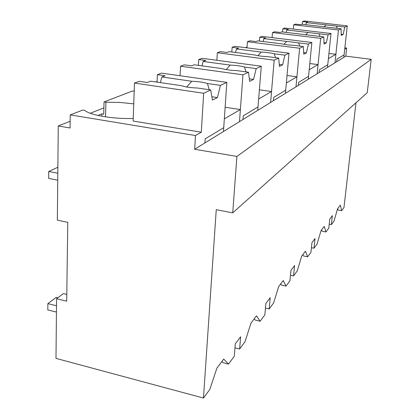 <?xml version="1.0" encoding="UTF-8"?>
<svg xmlns="http://www.w3.org/2000/svg" width="419" height="419" viewBox="0 0 419 419"><rect width="100%" height="100%" fill="white"/><g stroke="black" fill="none" stroke-linecap="round" stroke-linejoin="round"><path stroke-width="0.63" d="M355.972 102.796L343.968 207.557L341.684 210.657L337.997 209.977L337.656 208.667M337.489 208.987L337.751 209.039M341.684 210.657L340.301 205.179L337.531 208.835L334.063 220.986L331.387 224.61L329.214 224.196M331.387 224.61L332.382 215.633L329.779 219.069L328.784 228.146L325.972 231.958L324.233 226.391L321.012 230.644L317.115 243.963L313.993 248.195L315.009 238.573L311.961 242.591L310.95 252.322L307.656 256.789L305.456 251.18L301.664 256.187L297.239 270.91L293.551 275.906L294.573 265.546L290.969 270.307L289.948 280.798L286.036 286.104L283.228 280.526L278.698 286.507L273.602 302.953L269.181 308.95L270.197 297.726L265.856 303.461L264.845 314.831L260.126 321.232L256.496 315.816L250.997 323.08L245.031 341.689L239.631 349.011L240.616 336.782L235.289 343.821L234.31 356.223L228.507 364.095L223.746 359.062L216.922 368.071L209.799 389.455L203.461 398.05L216.256 209.678L232.728 212.857L367.233 92.735L371.182 59.325L345.775 56.13L346.66 48.065L344.858 47.845M203.461 398.05L55.989 358.386L56.57 298.716L66.7 301.188L67.773 222.342L57.345 220.148L58.267 125.978L70.052 127.989L70.235 114.885L195.479 135.552L194.673 149.243L236.908 156.444L371.182 59.325M103.891 107.882L90.326 113.261M70.146 121.269L58.267 125.978M134.2 91.274L132.493 91.012L104.043 101.922L103.729 114.157L101.869 113.858L97.967 115.45M346.66 48.065L344.711 49.191L343.831 57.335L194.673 149.243M345.775 56.13L343.831 57.335M232.728 212.857L236.908 156.444M247.037 47.096L245.56 47.661M327.49 67.401L328.396 58.634L335.891 54.297L334.996 62.777L338.458 29.995L341.082 28.764L302.026 24.244L300.706 24.742L295.479 24.14L293.693 24.794L293.305 29.058M335.891 54.297L328.936 53.423M201.303 132.179L203.665 93.264L210.715 89.954L197.375 88.006C190.661 87.796 185.298 87.011 181.296 85.665L150.657 81.192L147.184 82.496L139.213 81.328L134.499 83.051L133.116 121.044L201.303 132.179L195.479 135.552M133.211 118.457C113.151 119.132 90.143 115.209 84.748 110.38L82.805 110.061L70.235 114.885M56.57 298.716L63.421 293.599L66.789 294.41M242.983 119.473L243.256 115.848L258.01 106.924L261.273 66.228L256.198 68.606L253.574 79.416L249.656 81.386L248.498 72.22L242.957 74.823L239.49 121.625L240.386 109.563L224.333 118.849L223.468 131.498M101.869 113.858L101.807 116.225M104.043 101.922L105.913 102.215L105.525 116.843M228.507 364.095L223.039 362.713L221.887 361.513M133.74 103.86L120.08 102.451L105.913 102.215M240.386 109.563L225.129 107.248M313.993 248.195L311.432 247.676M325.972 231.958L322.028 231.199L321.598 229.869M308.3 79.228L309.222 69.727L318.058 64.615L317.141 73.775L320.682 38.339L323.767 36.888L281.762 31.87L280.211 32.452L274.597 31.781L272.497 32.546L272.078 37.616M318.058 64.615L309.819 63.541M293.551 275.906L290.487 275.257M307.656 256.789L303.414 255.925L302.874 254.584M285.433 93.317L286.36 82.957L296.94 76.839L296.013 86.796L299.595 48.237L303.283 46.509L293.242 45.262C288.476 45.058 284.428 44.555 281.102 43.754L257.842 40.868L255.999 41.56L249.934 40.805L247.44 41.717L246.98 47.845M296.94 76.839L287.031 75.488M269.181 308.95L265.442 308.096M286.036 286.104L281.453 285.109L280.767 283.778M157.104 81.579L156.057 81.977M257.732 110.386L258.643 98.999L271.533 91.541L270.611 102.451L274.183 60.163L278.656 58.068L267.71 56.644C262.435 56.434 258.025 55.863 254.485 54.931L229.193 51.647L226.962 52.485L220.368 51.626L217.351 52.731L216.864 60.284M271.533 91.541L259.382 89.802M239.631 349.011L234.97 347.864M260.126 321.232L255.14 320.069L254.254 318.78M57.927 297.71L56.345 297.322L47.86 303.639L47.818 309.913L56.439 312.061M56.502 305.77L47.86 303.639M57.864 167.27L48.724 171.491L48.677 178.41L57.738 180.165M57.806 173.22L48.724 171.491M341.082 28.764L341.244 35.406L343.13 34.458L344.774 27.031L347.246 25.873L344.099 54.858L336.934 59.189L336.661 61.75M347.246 25.873L304.189 20.95L302.523 21.558L302.272 24.276M344.774 27.031L306.357 22.616L305.875 24.69M306.357 22.616L307.619 22.144L302.523 21.558M336.305 26.057L337.253 28.319M343.13 34.458L341.218 34.232M338.458 29.995L293.693 24.794M326.05 24.878L324.06 26.942M323.767 36.888L324.076 44.026L326.286 42.916L328.103 34.856L330.994 33.499L327.768 64.736L319.378 69.811L319.1 72.571M330.994 33.499L284.784 28.052L282.841 28.764L282.563 31.964M328.103 34.856L286.826 29.964L286.25 32.404M286.826 29.964L288.303 29.409L282.841 28.764M318.995 33.777L320.064 36.448M326.286 42.916L324.013 42.638M320.682 38.339L272.497 32.546M307.97 32.473L305.65 34.908M303.283 46.509L303.78 54.213L306.409 52.894L308.436 44.089L311.862 42.476L308.583 76.337L298.627 82.36L298.344 85.361M311.862 42.476L262.006 36.385L259.712 37.228L259.408 41.062M308.436 44.089L263.855 38.606L263.148 41.528M263.855 38.606L265.599 37.951L259.712 37.228M298.59 42.874L299.795 46.074M306.409 52.894L303.67 52.548M299.595 48.237L247.44 41.717M286.68 41.413L283.93 44.341M278.656 58.068L279.426 66.438L282.6 64.845L284.894 55.14L289.021 53.197L285.716 90.169L273.717 97.428L273.434 100.712M289.021 53.197L234.902 46.305L232.152 47.316L231.822 51.987M284.894 55.14L274.173 53.763C270.637 52.857 266.322 52.307 261.22 52.103L236.436 48.918L235.551 52.475M236.436 48.918L238.537 48.133L232.152 47.316M274.173 53.763L275.55 57.665M282.6 64.845L279.237 64.4M274.183 60.163L217.351 52.731M261.22 52.103L257.926 55.685M261.273 66.228L202.11 58.309L198.742 59.54L198.402 65.364M256.198 68.606L244.439 67.019C240.674 65.951 235.944 65.312 230.251 65.107L203.142 61.446L202.005 65.856M203.142 61.446L205.713 60.477L198.742 59.54M244.439 67.019L246.011 71.879M253.574 79.416L249.331 78.824M248.498 72.22L236.473 70.575C230.56 70.361 225.726 69.701 221.96 68.59L194.238 64.793L191.493 65.83L184.271 64.835L180.547 66.202L180.05 75.745M242.957 74.823L180.547 66.202M230.251 65.107L226.218 69.58M210.715 89.954L212.438 100.068L217.388 97.58L220.452 85.387L226.836 82.391L223.73 127.659L205.163 138.888L204.912 142.937M226.836 82.391L161.614 73.126L157.408 74.666L157.078 82.129M220.452 85.387L207.442 83.517C203.43 82.229 198.203 81.475 191.761 81.27L161.86 76.976L160.357 82.606M161.86 76.976L165.081 75.766L157.408 74.666M207.442 83.517L209.238 89.739M217.388 97.58L211.873 96.763M203.665 93.264L134.499 83.051M191.761 81.27L186.717 87.011"/></g></svg>
